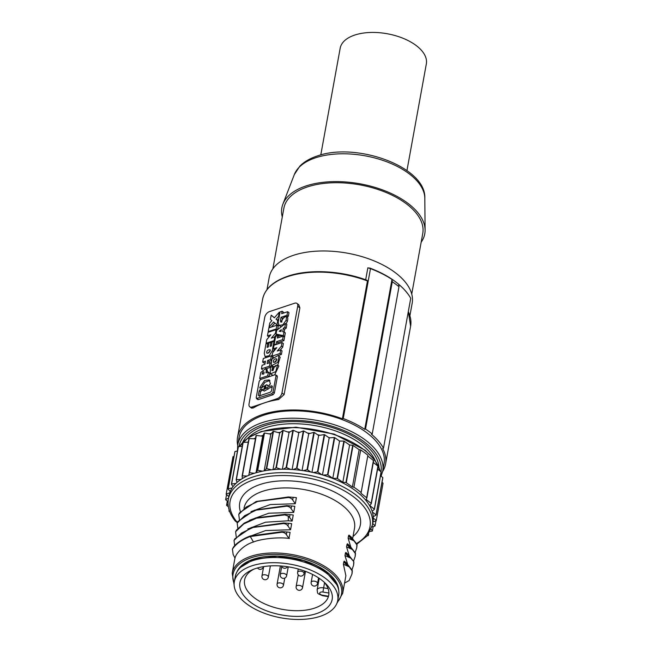 <?xml version="1.0" encoding="UTF-8"?>
<svg xmlns="http://www.w3.org/2000/svg" width="652" height="652" viewBox="0 0 652 652"><rect width="100%" height="100%" fill="white"/><g stroke="black" fill="none" stroke-linecap="round" stroke-linejoin="round"><path stroke-width="0.98" d="M323.848 581.877A42.755 22.152 -169.7 0 1 328.91 593.043A42.755 22.152 10.3 0 1 328.51 596.221A42.755 22.152 10.3 0 1 314.5 608.145A42.755 22.152 10.3 0 1 254.875 598.202A42.755 22.152 10.3 0 1 244.59 579.97A42.755 22.152 10.3 0 1 253.864 569.155M328.331 596.645L328.51 596.221L322.528 595.227L322.487 595.675L328.331 596.645M316.554 613.597A46.879 24.287 -169.7 0 0 325.364 583.287A46.879 24.287 -169.7 0 0 255.494 568.577A46.879 24.287 10.3 0 0 251.957 569.946A46.879 24.287 10.3 0 0 251.183 602.684A46.879 24.287 10.3 0 0 316.554 613.597M246.969 604.086A52.543 27.221 -169.7 0 0 302.006 619.4A52.543 27.221 -169.7 0 0 337.728 600.484A52.543 27.221 -169.7 0 0 325.087 578.079A52.543 27.221 -169.7 0 0 270.05 562.774A52.543 27.221 -169.7 0 0 234.329 581.69A52.543 27.221 -169.7 0 0 246.969 604.086M234.329 581.69L235.274 576.49A52.543 27.221 -169.7 0 1 270.996 557.566A52.543 27.221 -169.7 0 1 326.033 572.88A52.543 27.221 10.3 0 1 338.673 595.276L337.728 600.484M344.672 561.478C344.337 560.907 344.036 561.111 343.767 562.097M234.956 558.071L232.193 573.238A56.154 29.087 10.3 0 1 250.873 556.319A56.154 29.087 10.3 0 1 329.187 569.383A56.154 29.087 10.3 0 1 342.691 593.32L345.894 575.724L343.384 564.216L349.195 566.824L344.541 561.364L346.538 563.059M343.384 564.224L343.816 561.837L347.035 565.52M349.399 535.463C349.065 534.893 348.763 535.105 348.494 536.091M350.841 547.109L348.111 538.21L353.922 540.81L349.268 535.349L351.265 537.044M348.111 538.21L348.543 535.83L351.762 539.506M352.349 549.481L346.538 546.881L349.26 555.781M346.538 546.881L346.97 544.501L350.181 548.177M347.826 544.135C347.492 543.564 347.19 543.776 346.921 544.762M355.169 556.352L355.332 552.929L347.695 544.021L349.692 545.716M346.245 552.806C345.91 552.236 345.609 552.448 345.348 553.426M347.687 564.453L344.965 555.553L350.768 558.153L346.114 552.692L348.119 554.387M344.965 555.553L345.397 553.173L348.608 556.849M352.219 570.296L352.308 571.079L346.399 562.896M352.178 570.272L349.195 566.824M352.015 573.695L352.308 571.079M352.186 570.272L351.958 574.013L349.113 580.565L344.549 583.1M372.92 522.048A73.154 37.898 -169.7 0 0 372.968 521.787A73.154 37.898 -169.7 0 0 373.286 518.096A73.154 37.898 -169.7 0 0 373.237 516.743A73.154 37.898 -169.7 0 0 372.365 511.991A73.154 37.898 -169.7 0 0 372.145 511.282A73.154 37.898 -169.7 0 0 355.373 490.606A73.154 37.898 10.3 0 0 323.074 475.104L327.524 474.803A76.243 39.495 10.3 0 1 327.932 474.933L332.805 478.332L337.084 478.381A76.243 39.495 10.3 0 1 337.459 478.544L342.83 482.276L345.935 482.553A76.243 39.495 10.3 0 1 346.285 482.733L352.39 486.987L353.914 487.231A76.243 39.495 10.3 0 1 357.671 489.839A76.243 39.495 10.3 0 1 361.127 492.553L367.899 455.267L361.012 493.344L366.652 497.753A76.243 39.495 10.3 0 1 366.864 497.981L373.637 460.695A76.243 39.495 -169.7 0 0 373.425 460.467L366.652 497.753M356.848 544.151L367.337 535.748L372.341 525.259A73.154 37.898 10.3 0 0 354.745 494.077A73.154 37.898 10.3 0 0 252.732 477.06A73.154 37.898 10.3 0 0 228.396 499.098C227.165 506.343 229.422 513.613 235.144 520.899L236.366 521.25A71.092 36.83 10.3 0 1 253.758 479.782A71.092 36.83 10.3 0 1 347.712 492.814A71.092 36.83 10.3 0 1 356.424 543.589M248.347 441.754A73.154 37.898 -169.7 0 0 247.678 442.186L248.273 442.162M255.568 438.022A73.154 37.898 -169.7 0 0 253.856 438.772L255.421 438.837M263.049 435.406A73.154 37.898 -169.7 0 0 261.085 435.992L262.683 436.18L264.142 433.091L257.361 470.377A76.243 39.495 -169.7 0 1 257.719 470.288L264.492 433.001L270.808 434.208L271.387 433.49A73.154 37.898 -169.7 0 0 269.227 433.906M280.433 432.325A73.154 37.898 -169.7 0 0 278.111 432.545L279.659 432.961L282.764 430.426L275.983 467.712A76.243 39.495 -169.7 0 1 276.399 467.696L283.172 430.41L289.048 432.455L290.018 431.909A73.154 37.898 -169.7 0 0 287.573 431.942M299.944 432.276A73.154 37.898 -169.7 0 0 297.434 432.113L298.812 432.716L303.319 430.939L296.546 468.226A76.243 39.495 -169.7 0 1 296.978 468.275L303.75 430.988L308.738 433.727L310.018 433.393A73.154 37.898 -169.7 0 0 307.491 433.042M320.05 435.251A73.154 37.898 -169.7 0 0 317.557 434.721L318.657 435.479L324.223 434.591A76.243 39.495 -169.7 0 1 324.647 434.697L317.874 471.983L321.827 474.737A73.154 37.898 10.3 0 1 323.074 475.104M327.524 474.803L334.297 437.516L329.847 437.818A73.154 37.898 -169.7 0 0 328.6 437.451L324.647 434.697M368.625 534.045L368.364 535.496A76.243 39.495 10.3 0 1 368.168 535.675L367.345 535.74M368.364 535.496L368.054 534.836M373.188 526.547L372.406 530.875A76.243 39.495 10.3 0 1 372.268 531.078L370.214 531.429M372.406 530.875L371.216 529.22M375.968 520.793L375.055 525.83A76.243 39.495 10.3 0 1 374.973 526.05L371.982 526.881M375.055 525.83L372.683 523.401M381.999 482.341L383.042 483.165L376.269 520.451A76.243 39.495 10.3 0 1 376.245 520.679L372.928 522.048M376.245 520.679L383.017 483.393A76.243 39.495 10.3 0 0 383.042 483.165M376.269 520.451L373.286 518.096M372.365 511.991L376.008 514.844A76.243 39.495 10.3 0 1 376.049 515.08L373.237 516.743M376.049 515.08L382.83 477.794A76.243 39.495 -169.7 0 0 382.789 477.557L380.499 475.773M376.008 514.844L382.789 477.557M374.395 509.359L381.175 472.072A76.243 39.495 10.3 0 0 381.07 471.836L374.297 509.122A76.243 39.495 10.3 0 1 374.395 509.359L372.145 511.282M374.297 509.122L369.798 505.602L371.314 503.621L378.087 466.335A76.243 39.495 -169.7 0 0 377.932 466.098L371.159 503.385A76.243 39.495 10.3 0 1 371.314 503.621M366.864 497.981L366.196 499.505L371.159 503.385M361.012 493.344L361.127 492.553M377.932 466.098L373.311 462.488M373.425 460.467L367.785 456.058M367.899 455.267A76.243 39.495 10.3 0 0 364.444 452.553A76.243 39.495 -169.7 0 0 360.695 449.945L359.162 449.701L352.39 486.987M353.914 487.231L360.695 449.945M334.297 437.516A76.243 39.495 10.3 0 1 334.704 437.647L339.586 441.045L332.805 478.332M337.084 478.381L343.857 441.094L339.586 441.045M343.857 441.094A76.243 39.495 10.3 0 1 344.24 441.257L349.602 444.998L342.83 482.276M345.935 482.553L352.708 445.267L349.602 444.998M352.708 445.267A76.243 39.495 10.3 0 1 353.058 445.446L359.162 449.701M377.581 469.106L381.07 471.836M353.058 445.446L346.285 482.733M344.24 441.257L337.459 478.544M334.704 437.647L327.932 474.933M329.847 437.818L329.195 437.867L322.463 474.925M329.195 437.867L328.6 437.451M310.018 433.393L313.832 432.39L307.059 469.668A76.243 39.495 10.3 0 1 307.491 469.75L310.776 472.007A73.154 37.898 10.3 0 1 313.278 472.537L317.451 471.877A76.243 39.495 10.3 0 1 317.874 471.983M313.278 472.537A73.154 37.898 10.3 0 1 321.827 474.737M317.451 471.877L324.223 434.591M311.974 472.252L318.657 435.479M307.491 469.75L314.264 432.463L317.557 434.721M307.059 469.668L303.245 470.679A73.154 37.898 10.3 0 1 310.776 472.007M302.055 470.508L308.738 433.727M296.978 468.275L300.711 470.328A73.154 37.898 10.3 0 1 303.245 470.679M303.75 430.988A76.243 39.495 -169.7 0 0 303.319 430.939M292.129 469.481L298.812 432.716M297.434 432.113L293.318 430.296L286.546 467.582L290.653 469.399A73.154 37.898 10.3 0 1 293.164 469.554L296.546 468.226M293.164 469.554A73.154 37.898 10.3 0 1 300.711 470.328M286.546 467.582A76.243 39.495 -169.7 0 0 286.122 467.574L292.895 430.287A76.243 39.495 -169.7 0 1 293.318 430.296M290.018 431.909L292.895 430.287M282.373 469.204L289.048 432.455M276.399 467.696L280.8 469.228A73.154 37.898 10.3 0 1 283.237 469.195L286.122 467.574M283.237 469.195A73.154 37.898 10.3 0 1 290.653 469.399M283.172 430.41A76.243 39.495 -169.7 0 0 282.764 430.426M272.984 469.668L279.659 432.961M278.111 432.545L273.498 431.314L266.725 468.601L271.338 469.831A73.154 37.898 10.3 0 1 273.661 469.611L275.983 467.712M273.661 469.611A73.154 37.898 10.3 0 1 280.8 469.228M266.725 468.601A76.243 39.495 -169.7 0 0 266.342 468.658L273.115 431.371A76.243 39.495 -169.7 0 1 273.498 431.314M271.387 433.49L273.115 431.371M264.15 470.866L270.808 434.208M257.719 470.288L262.446 471.192A73.154 37.898 10.3 0 1 264.614 470.777L266.342 468.658M264.614 470.777A73.154 37.898 10.3 0 1 271.338 469.831M256.032 472.757L262.683 436.18M261.085 435.992L256.334 435.446L249.553 472.724L254.313 473.279A73.154 37.898 10.3 0 1 256.269 472.692L257.361 470.377M256.269 472.692A73.154 37.898 10.3 0 1 262.446 471.192M249.553 472.724A76.243 39.495 -169.7 0 0 249.243 472.847L256.016 435.56A76.243 39.495 -169.7 0 1 256.334 435.446M253.856 438.772L249.17 438.584L242.397 475.862L247.084 476.058A73.154 37.898 10.3 0 1 248.803 475.3L249.243 472.847M248.803 475.3A73.154 37.898 10.3 0 1 254.313 473.279M242.397 475.862A76.243 39.495 -169.7 0 0 242.12 476.009L248.901 438.723A76.243 39.495 -169.7 0 1 249.17 438.584M247.678 442.186L243.147 442.358L236.374 479.644L240.906 479.473A73.154 37.898 10.3 0 1 242.348 478.56L242.12 476.009M242.348 478.56A73.154 37.898 10.3 0 1 247.084 476.058M236.374 479.644A76.243 39.495 -169.7 0 0 236.154 479.815L242.927 442.529A76.243 39.495 -169.7 0 1 243.147 442.358M242.259 446.221L238.387 446.702L231.607 483.988L235.894 483.458A73.154 37.898 10.3 0 1 237.035 482.407L236.154 479.815M237.035 482.407A73.154 37.898 10.3 0 1 240.906 479.473M231.607 483.988A76.243 39.495 -169.7 0 0 231.444 484.175L238.216 446.889A76.243 39.495 -169.7 0 1 238.387 446.702M237.475 450.972L234.973 451.526L228.2 488.813L232.153 487.932A73.154 37.898 10.3 0 1 232.968 486.767L231.444 484.175M232.968 486.767A73.154 37.898 10.3 0 1 235.894 483.458M228.2 488.813A76.243 39.495 -169.7 0 0 228.086 489.016L234.867 451.73A76.243 39.495 -169.7 0 1 234.973 451.526M234.019 456.384L232.976 456.734L226.203 494.02L229.757 492.814A73.154 37.898 10.3 0 1 230.229 491.551L228.086 489.016M230.229 491.551A73.154 37.898 10.3 0 1 232.153 487.932M226.203 494.02A76.243 39.495 -169.7 0 0 226.154 494.24L232.927 456.954A76.243 39.495 -169.7 0 1 232.976 456.734M228.836 496.653L226.154 494.24M228.396 499.098L229.023 495.634A73.154 37.898 10.3 0 1 229.757 492.814M228.575 498.079L225.665 499.522L226.554 494.607M225.665 499.522A76.243 39.495 -169.7 0 0 225.673 499.75L228.086 501.641M228.387 506.783L226.66 505.43A76.243 39.495 10.3 0 1 226.586 505.194L227.344 501.054M226.586 505.194L228.086 504.135M229.846 511.926L229.251 511.453A76.243 39.495 10.3 0 1 228.966 510.94L229.145 509.937M384.036 463.784A73.668 38.158 -169.7 0 0 366.318 432.382A73.668 38.158 10.3 0 0 289.154 410.923A73.668 38.158 10.3 0 0 239.072 437.443L237.735 444.811A73.668 38.158 10.3 0 1 262.243 422.618A73.668 38.158 10.3 0 1 364.973 439.758A73.668 38.158 10.3 0 1 382.7 471.16L384.036 463.784M237.67 445.186A75.216 38.965 10.3 0 1 237.556 437.166A75.216 38.965 10.3 0 1 342.398 418.804L343.237 418.527A76.243 39.495 10.3 0 1 364.745 429.318L365.511 429.065A77.278 40.033 10.3 0 1 372.219 434.004L371.453 434.265A76.243 39.495 10.3 0 1 383.49 448.209L382.651 448.486A75.216 38.965 10.3 0 1 385.56 464.061A75.216 38.965 10.3 0 1 382.626 471.526M343.237 418.527L370.475 268.64L367.867 267.76L365.682 279.781M409.921 315.609L412.178 303.188A72.641 37.629 10.3 0 0 394.704 272.226A72.641 37.629 -169.7 0 0 318.616 251.061A72.641 37.629 -169.7 0 0 269.243 277.214L266.986 289.635M411.738 294.06L422.757 233.449A70.579 36.561 -169.7 0 0 405.772 203.367A70.579 36.561 10.3 0 0 331.852 182.804A70.579 36.561 10.3 0 0 283.873 208.216L272.862 268.828M421.159 242.21A72.641 37.629 -169.7 0 0 425.096 230.115A72.641 37.629 -169.7 0 0 382.805 190.001A72.641 37.629 -169.7 0 0 306.008 185.959A72.641 37.629 -169.7 0 0 282.854 204.263A72.641 37.629 -169.7 0 0 282.283 216.969M320.784 154.94L340.173 48.248A43.79 22.681 -169.7 0 1 354.737 35.061A43.79 22.681 10.3 0 1 402.952 38.24A43.79 22.681 10.3 0 1 426.335 63.912L406.946 170.596M366.766 280.352L367.451 280.939L342.398 418.804M383.49 448.209L410.727 298.314A76.243 39.495 -169.7 0 0 408.837 295.217A76.243 39.495 -169.7 0 0 398.69 284.378L398.991 286.717A77.278 40.033 -169.7 0 0 392.276 281.77L391.982 279.431A76.243 39.495 -169.7 0 0 370.475 268.64M398.991 286.717L372.219 434.004M392.276 281.77L365.511 429.065M364.745 429.318L391.982 279.431M297.711 306.269L281.957 392.977A5.151 3.024 -53.6 0 1 277.336 398.592L278.608 399.529L284.125 394.582L299.887 307.874L298.755 304.737L296.937 303.4A5.151 3.024 126.4 0 1 297.711 306.269L299.887 307.874M278.608 399.529A75.216 38.965 -169.7 0 0 264.704 402.797A75.216 38.965 -169.7 0 0 253.335 407.94L251.615 408.152L249.797 406.815A5.151 3.024 126.4 0 1 249.023 403.947L264.777 317.231A5.151 3.024 126.4 0 1 269.398 311.623L294.671 303.213A5.151 3.024 126.4 0 1 296.937 303.4M277.336 398.592L252.063 407.003A5.151 3.024 126.4 0 1 249.797 406.815M269.692 373.278L269.064 376.717M267.524 372.365L267.084 369.497L265.739 368.502L260.767 372.528L259.683 378.486L260.947 379.423M276.904 325.209L276.22 328.95L268.2 331.615L268.877 327.883L276.904 325.209L278.241 326.196L277.622 329.627M265.193 362.691L264.003 363.091L262.658 362.096L263.31 358.502L271.338 355.829L272.683 356.823L272.414 358.274M271.281 360.662L269.048 361.412L268.746 363.042M271.232 364.802L270.8 367.174L266.073 368.747M285.511 323.449L284.834 327.182L283.302 328.298L282.675 331.705L283.987 331.868L283.302 335.609L276.049 334.068L276.725 330.328L285.511 323.449L286.856 324.435L286.179 328.176L284.639 329.284L284.15 331.99M283.987 331.868L285.323 332.862L284.647 336.603L283.644 336.383M282.813 336.212L277.385 335.055L276.049 334.068M257.768 399.537L258.412 399.594L256.195 397.679L259.186 381.224L260.531 379.554L275.16 374.688L276.032 375.617L273.041 392.064L271.697 393.735L256.423 398.551L257.768 399.537M258.412 399.594L273.033 394.729L274.386 393.058L277.377 376.611L276.497 375.674M274.859 323.082L271.371 327.051M278.494 324.843L278.306 325.837L273.579 322.023L268.999 327.231L269.765 323.009L271.884 320.597L270.425 319.382L271.191 315.152L274.419 317.72M278.877 318.51L277.393 320.197L278.412 321.053M269.17 336.782L267.418 335.935L268.07 332.333L276.089 329.667L276.855 330.23M276.595 334.476L274.345 337.133M271.998 342.732L271.591 342.862M281.257 326.782L279.023 325.421L278.192 322.275L280.067 311.933L282.137 311.24L283.473 312.235L283.31 313.147M282.137 311.24L281.688 313.685L287.646 311.705L288.991 312.691L288.339 316.285L286.815 316.79M284.215 317.654L282.381 318.274L281.713 322.169M287.695 317.442A10.782 6.341 126.4 0 1 287.369 321.346L286.032 320.352A10.782 6.341 126.4 0 0 286.358 316.456L287.695 317.442M286.098 323.881L287.369 321.346M283.221 336.073L282.569 339.668L276.603 341.648L276.163 344.093L274.101 344.786L275.641 336.302L277.703 335.617L277.263 338.054L283.221 336.073L284.565 337.06L283.905 340.654L277.948 342.642L277.703 343.987M277.703 335.617L279.048 336.603L278.877 337.516M274.044 349.309L273.669 351.387M271.411 355.894L272.275 354.81M275.12 349.659L273.367 348.812L274.019 345.218L282.047 342.544L283.384 343.531L282.732 347.125L280.303 350.01M282.047 342.544L281.395 346.139L277.271 351.02L280.71 349.88L282.055 350.866L281.403 354.46L278.274 355.503M278.2 355.446L278.852 356.277L277.833 362.316L271.827 365.511L271.142 364.631L272.023 358.934L278.2 355.446L280.189 357.255L277.768 365.153M275.519 366.677L273.172 366.497L271.827 365.511M272.895 370.695L274.06 367.573L272.723 366.587L270.433 367.345L270.278 373.938L273.188 375.34M274.631 374.859L278.877 365.968L277.532 364.981L275.731 371.648L270.278 373.938M269.52 372.911L268.388 372.08L267.703 375.821L268.966 376.75M267.703 375.821L259.683 378.486M267.654 371.673L266.309 370.678L265.739 368.502M266.309 370.678L265.91 372.903L268.388 372.08M264.125 372.618L263.954 373.555L262.104 374.175L262.275 373.237C263.147 371.632 263.767 371.428 264.125 372.618L263.938 371.893M276.22 328.95L277.393 329.806M268.2 331.615L268.828 332.08M262.365 369.545L261.436 368.853L262.088 365.259L264.891 364.329L265.47 361.167L262.658 362.096M271.338 355.829L270.686 359.423L271.501 360.026M270.686 359.423L267.703 360.417L267.133 363.58L270.107 362.593L270.882 363.156M269.048 361.412L267.703 360.417M270.107 362.593L269.455 366.188L270.8 367.174M269.455 366.188L261.436 368.853M284.834 327.182L286.179 328.176M284.639 329.284L283.302 328.298M283.302 335.609L284.647 336.603M281.036 331.501L279.186 331.265L281.362 329.692L281.036 331.501M277.149 375.731L275.16 374.688M264.573 388.828L265.804 386.049L265.087 385.992L263.873 388.779L264.573 388.828M269.406 385.218L267.874 385.731M267.165 385.218L268.102 385.658L267.165 385.218M267.67 385.772L266.75 384.704L262.895 386.88M261.819 387.744L263.049 386.587M262.055 387.671L259.969 388.16M259.838 387.28L260.686 388.119M270.409 383.955L269.292 379.929L264.639 380.426L259.798 387.541M269.178 385.299L270.458 383.694M267.622 387.141L271.648 385.797L272.3 386.489L271.493 390.907L270.49 392.154L259.048 395.96L258.396 395.267L259.194 390.858L260.197 389.611L261.794 389.081M259.048 395.96L259.732 396.261M262.495 389.603L261.558 389.154L262.495 389.603M262.438 389.374L262.919 390.116L266.774 387.932L268.119 388.918L264.264 391.102L262.919 390.116M267.85 387.068L266.619 388.225M272.316 386.294L271.648 385.797L272.3 386.489M265.005 388.608L266.008 387.198M261.256 387.932L264.94 382.202L269.887 380.54M272.194 387.052L268.958 388.127M267.964 389.22L269.195 388.054M262.943 390.132L261.542 390.597L260.539 391.844L259.838 395.699M268.999 327.231L269.561 327.654M271.191 315.152L274.345 317.793L279.268 312.194L279.936 312.683M279.268 312.194L278.502 316.424L279.162 316.913M278.502 316.424L276.049 319.211L278.404 321.11M277.393 320.197L276.049 319.211M277.736 320.621L276.97 324.851M276.089 329.667L275.437 333.262L271.322 338.143L274.761 336.994L274.109 340.588L266.081 343.262L266.733 339.668L270.857 334.786L267.418 335.935M275.437 333.262L276.106 333.751M274.761 336.994L275.421 337.491M274.109 340.588L274.769 341.086M266.081 343.262L266.717 343.726M287.646 311.705L286.994 315.299L288.339 316.285M286.994 315.299L281.036 317.279L280.433 320.605L281.77 321.599M282.381 318.274L281.036 317.279M286.358 316.456L284.06 317.222L280.694 322.055L280.433 320.605M279.023 325.421L282.846 324.835L286.032 320.352M282.569 339.668L283.905 340.654M277.948 342.642L276.603 341.648M266.415 357.524L265.071 356.538L264.247 353.384L265.951 343.979L267.785 343.376L267.059 347.394L268.314 346.978L269.048 342.952L270.882 342.341L270.148 346.367L271.411 345.951L272.145 341.925L273.979 341.314L274.639 341.803M273.979 341.314L272.267 350.719L269.211 355.707L265.071 356.538M267.785 343.376L268.828 344.142M270.882 342.341L271.925 343.115M270.099 350.157C268.722 349.464 267.589 349.977 266.709 351.681L266.97 353.237M266.619 352.854C269.015 354.46 271.395 349.195 269.757 349.757M270.156 350.711L267.907 353.254M273.335 357.1L272.039 356.139L272.691 352.545L276.807 347.663L273.367 348.812M281.395 346.139L282.732 347.125M280.71 349.88L280.058 353.474L281.403 354.46M280.058 353.474L272.039 356.139M276.456 358.828L276.407 358.787C274.109 358.934 273.18 360.067 273.636 362.186L273.587 362.153M273.441 362.064C273.082 362.83 277.613 362.357 276.146 358.624M274.565 362.251L276.815 359.7M277.532 364.981L275.242 365.748L271.884 370.58L272.723 366.587M313.832 432.39A76.243 39.495 10.3 0 1 314.264 432.463M356.946 544.281L357.035 545.072L351.126 536.881M356.742 547.68L356.913 544.257L353.922 540.81M356.799 547.395L357.035 545.064M356.685 547.998L355.079 552.562M355.364 552.953L355.462 553.744L349.553 545.553M355.226 556.066L355.462 553.735M355.112 556.669L353.506 561.233M353.791 561.625L347.981 554.224M353.588 565.023L353.759 561.6L350.768 558.153M353.645 564.738L353.889 562.407M353.539 565.341L351.925 569.905M238.746 514.404L239.586 512.79L256.179 501.478L288.42 496.954L288.314 497.517L257.719 501.461L246.179 507.069L238.746 514.404L239.423 519.742M293.033 500.532C291.941 498.576 290.238 497.574 287.907 497.525M295.299 503.735L296.399 497.672L293.18 497.289L292.691 499.978L295.299 503.735L270.352 504.55L250.963 511.657M293.604 497.337L288.013 496.946M237.173 523.075L238.004 521.461L254.606 510.149L286.839 505.626L286.741 506.188L256.146 510.133L244.598 515.74L237.173 523.075L237.85 528.413M291.452 509.204C290.368 507.248 288.657 506.245 286.326 506.196M293.726 512.407L294.826 506.343L291.607 505.96L291.118 508.65L293.726 512.407L268.779 513.222L249.39 520.329M292.031 506.009L286.432 505.618M235.6 531.747L236.431 530.133L244.272 523.091L255.649 517.916L285.266 514.298L285.16 514.86L256.448 518.201L243.726 523.939L235.6 531.739L236.277 537.085M288.6 516.254L284.753 514.868M288.298 516.001L288.306 520.785L265.503 522.211L247.809 529M288.909 514.518L284.859 514.289M287.956 515.765L289.732 517.623M290.279 514.656L288.192 514.461M290.034 514.632L293.253 515.015L292.145 521.078L289.545 517.321L290.034 514.632M288.306 520.785L292.145 521.078M234.019 540.418L234.859 538.805L251.452 527.492L283.693 522.969L283.587 523.532L252.992 527.476L241.452 533.083L234.019 540.41L234.696 545.757M288.306 526.547C287.214 524.591 285.511 523.589 283.18 523.54M290.572 529.75L291.672 523.678L288.453 523.303L287.964 525.985L290.572 529.75L265.633 530.557L246.244 537.672M288.877 523.352L283.286 522.961M233.277 547.476L232.446 549.082L233.131 554.493L235.038 558.193M253.783 541.91C243.351 544.844 235.462 554.053 234.964 558.422M250.555 536.441C242.112 539.448 236.024 543.735 232.316 549.286M250.392 535.977L250.286 536.539L282.014 532.203L282.112 531.641L250.392 535.977M250.653 535.879C246.432 537.101 236.203 542.464 233.139 547.672M281.705 531.633L287.304 532.024M290.099 532.35L286.88 531.975L286.391 534.656L288.991 538.422L290.099 532.35M281.599 532.203C283.93 532.26 285.641 533.263 286.725 535.219M289.431 538.462C276.554 536.612 258.689 539.563 253.172 542.13M328.062 588.593L323.604 587.851A6.186 3.203 -169.7 0 0 317.116 589.93A6.186 3.203 -169.7 0 0 317.1 590.019M324.541 582.684L322.927 592.04A3.089 1.597 -169.7 0 0 319.676 593.124A3.089 1.597 -169.7 0 0 322.528 595.227M328.91 593.043L322.927 592.04M286.644 575.708A3.244 3.244 0 0 1 281.525 577.745A3.244 3.244 0 0 1 280.254 574.551A3.244 1.679 10.3 0 1 282.463 573.377A3.244 1.679 10.3 0 1 285.861 574.331A3.244 1.679 10.3 0 1 286.644 575.708L288.257 566.832M237.035 571.747A52.03 26.952 10.3 0 1 253.4 559.172A52.03 26.952 10.3 0 1 307.915 561.885A52.03 26.952 10.3 0 1 338.69 590.215M234.125 583.434A55.127 28.558 10.3 0 1 251.387 557.688A55.127 28.558 10.3 0 1 328.258 570.508A55.127 28.558 10.3 0 1 337.304 602.187M244.019 508.21L244.019 508.21A56.154 29.087 10.3 0 1 262.699 491.29A56.154 29.087 10.3 0 1 341.004 504.355A56.154 29.087 10.3 0 1 354.509 528.291L352.618 538.699M298.257 568.992L297.654 572.293A3.244 1.679 10.3 0 1 299.863 571.128A3.244 1.679 10.3 0 1 303.262 572.073A3.244 1.679 10.3 0 1 304.044 573.458L304.492 570.981M240.425 511.73A61.304 31.761 10.3 0 1 260.132 484.477A61.304 31.761 10.3 0 1 345.617 498.739A61.304 31.761 10.3 0 1 353.025 536.49M236.366 521.25L237.564 522.195M239.561 446.555A73.154 37.898 10.3 0 1 260.922 431.966A73.154 37.898 10.3 0 1 362.936 448.983A73.154 37.898 10.3 0 1 380.124 471.094M237.572 450.451L237.377 450.988A73.154 37.898 10.3 0 1 237.556 450.516M248.347 437.671A68.256 35.363 10.3 0 1 265.291 427.818A68.256 35.363 10.3 0 1 360.483 443.694A68.256 35.363 10.3 0 1 375.275 460.744M242.625 442.504A69.805 36.162 10.3 0 1 264.525 425.772A69.805 36.162 10.3 0 1 361.868 442.015A69.805 36.162 10.3 0 1 378.934 467.272M238.974 446.628A72.119 37.36 10.3 0 1 263.009 424.656A72.119 37.36 10.3 0 1 342.08 429.758A72.119 37.36 10.3 0 1 381.012 471.779M408.494 173.293A66.643 34.523 -169.7 0 0 315.552 157.792A66.643 34.523 -169.7 0 0 294.313 174.589L299.855 166.138C304.174 161.786 309.928 158.42 317.116 156.04C356.082 141.745 426.392 166.773 424.819 198.306A66.643 34.523 -169.7 0 0 408.494 173.293M408.291 311.754A75.216 38.965 10.3 0 1 410.613 326.196L408.331 311.526M237.556 437.166L262.609 299.292A75.216 38.965 10.3 0 1 287.63 276.635A75.216 38.965 10.3 0 1 367.451 280.939M281.957 392.977L284.125 394.582M252.063 407.003L253.335 407.94M263.612 374.224L262.275 373.237M277.377 376.611L276.032 375.617M274.386 393.058L273.041 392.064M273.033 394.729L271.697 393.735M260.539 391.844L259.194 390.858M261.542 390.597L260.197 389.611M273.612 351.705L272.267 350.719M280.189 357.263L278.852 356.277M253.481 542.016L250.286 536.539M317.557 583.442A3.244 3.244 0 0 1 312.438 585.472A3.244 3.244 0 0 1 311.167 582.277A3.244 1.679 10.3 0 1 313.376 581.111A3.244 1.679 10.3 0 1 316.774 582.057A3.244 1.679 10.3 0 1 317.557 583.442L318.567 577.884M298.266 574.836L296.147 586.507A3.244 1.679 10.3 0 1 298.347 585.341A3.244 1.679 10.3 0 1 301.746 586.287A3.244 1.679 10.3 0 1 302.528 587.664L305.495 571.356M283.481 585.211A3.244 3.244 0 0 1 278.363 587.24A3.244 3.244 0 0 1 277.1 584.045A3.244 1.679 10.3 0 1 279.309 582.88A3.244 1.679 10.3 0 1 282.707 583.825A3.244 1.679 10.3 0 1 283.481 585.211L284.777 578.088M263.652 566.621L261.957 575.92A3.244 1.679 10.3 0 1 264.166 574.754A3.244 1.679 10.3 0 1 267.565 575.7A3.244 1.679 10.3 0 1 268.347 577.085L270.376 565.895M263.408 566.661A3.244 1.679 10.3 0 1 263.408 566.678L263.408 566.661A3.244 3.244 0 0 1 257.548 567.949M380.744 474.452A73.154 37.898 10.3 0 1 380.849 476.041L380.76 474.346M240.686 567.297L253.889 559.277L277.369 556.237L303.636 560.606L325.446 571.193L336.839 584.779M336.88 603.377L342.691 593.32M346.473 562.969L352.235 570.313M352.072 573.41L351.958 574.013M372.341 525.259L372.968 521.787M235.307 521.062L237.344 522.651M237.491 450.662L237.735 444.811M424.819 198.306L425.096 230.115M280.254 574.551L281.754 566.327M369.57 267.956C387.679 274.785 400.768 283.873 408.837 295.217M385.56 464.061L410.613 326.196M262.609 299.292C264.736 288.983 273.196 281.265 287.972 276.155C309.154 268.868 341.477 270.58 367.198 280.336M268.086 385.699L266.75 384.704M351.2 536.955L356.962 544.298M349.627 545.626L355.381 552.969M348.054 554.298L353.808 561.641M319.227 578.324L317.116 589.93C317.972 594.225 316.44 592.945 322.487 595.675M296.147 586.507A3.244 3.244 0 0 0 297.41 589.701A3.244 3.244 0 0 0 302.528 587.664M297.654 572.293A3.244 3.244 0 0 0 298.926 575.488A3.244 3.244 0 0 0 304.044 573.458M261.957 575.92A3.244 3.244 0 0 0 263.229 579.115A3.244 3.244 0 0 0 268.347 577.085M281.64 566.042A3.244 3.244 0 0 0 287.499 566.718M311.167 582.277L312.593 574.453M277.1 584.045L280.384 565.952M294.313 174.589L282.854 204.263M232.193 573.238L234.109 584.697M239.488 446.563L248.029 437.891L261.265 431.485L295.918 427.182L334.183 434.102L365.193 450.263L375.087 460.475L380.214 471.16M381.094 476.237L382.7 471.16"/></g></svg>
